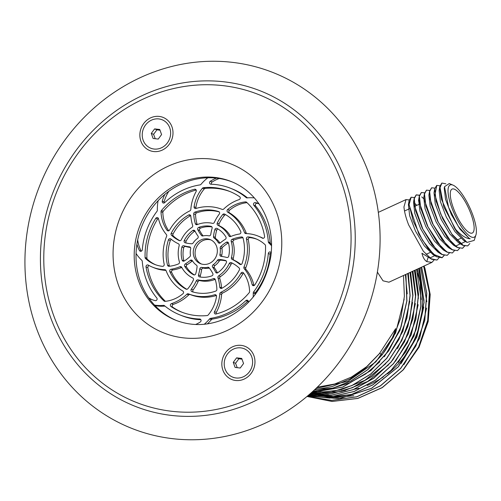 <?xml version="1.0" encoding="UTF-8"?>
<svg xmlns="http://www.w3.org/2000/svg" width="501" height="501" viewBox="0 0 501 501"><rect width="100%" height="100%" fill="white"/><g stroke="black" fill="none" stroke-linecap="round" stroke-linejoin="round"><path stroke-width="0.75" d="M310.952 393.06L312.417 393.561M312.549 393.604L316.206 394.713M316.369 394.763L320.953 395.865M321.166 395.909L327.328 396.917M327.623 396.955L336.829 397.5M337.298 397.5L353.737 395.696M403.925 364.628L419.656 338.144L426.589 308.071M426.833 301.721L420.658 267.578M311.108 392.922L313.407 393.592M313.57 393.636L318.154 394.744M318.367 394.788L324.529 395.796M324.823 395.834L334.029 396.379M334.499 396.379L350.938 394.575M401.126 363.501L416.857 337.023L423.79 306.95M424.028 300.6L418.629 268.517M311.378 392.678L315.354 393.617M315.561 393.661L321.73 394.675M322.024 394.707L331.23 395.251M398.326 362.38L414.058 335.895L420.99 305.823M421.228 299.473L416.544 269.475M311.772 392.327L312.555 392.496M312.762 392.54L318.924 393.548M319.218 393.586L328.431 394.13M395.527 361.252L411.258 334.774L418.185 304.702M418.429 298.352L414.415 270.459M312.292 391.857L316.125 392.427M316.419 392.465L325.631 393.009M326.101 393.003L342.54 391.206M343.479 390.993L367.646 381.449L388.544 364.853M392.728 360.131L408.453 333.653L415.385 303.581M415.63 297.225L412.229 271.461M312.956 391.256L322.832 391.882M323.302 391.882L339.741 390.079M340.68 389.872L364.847 380.322L385.745 363.726M397.506 348.533L407.883 326.401L412.586 302.454M412.83 296.104L410 272.494M387.123 357.883L402.854 331.405L409.787 301.333M410.031 294.983L407.72 273.546M314.76 389.596L332.42 388.181L349.654 382.889L365.711 373.953L379.89 361.753M384.323 356.762L400.055 330.278L406.987 300.212M407.232 293.855L405.39 274.617M315.924 388.5L347.963 381.286L375.882 361.872L395.59 333.077L404.188 299.084M317.296 387.192L334.768 383.998L351.47 377.053L366.688 366.651L379.764 353.236L381.981 354.883C388.2 347.055 392.771 338.3 395.69 328.612L379.288 353.806L365.743 367.934L349.936 378.963L332.558 386.415L314.34 389.991M423.627 266.213L429.382 292.828L427.66 320.515L418.611 346.968L402.998 369.97L382.144 387.599L357.802 398.383L332.031 401.426L306.988 396.473L332.044 401.464L357.846 398.445L382.213 387.668L403.092 370.026L418.717 347.005L427.773 320.527L429.489 292.809L423.702 266.175M421.566 267.158L426.689 293.248L424.691 320.239L415.742 345.978L400.562 368.435L380.378 385.814L356.793 396.742L331.706 400.355L307.113 396.372L331.718 400.399L356.831 396.811L380.447 385.883L400.656 368.492L415.849 346.022L424.804 320.252L426.789 293.235L421.648 267.121M307.338 396.185L339.791 398.658L371.629 388.338L398.389 366.763L416.694 336.778L424.084 302.36L419.544 268.091M307.683 395.884L329.652 398.107L351.79 394.393L372.719 384.968L391.131 370.421L405.873 351.652L416.024 329.821L420.946 306.286L420.326 282.508L417.396 269.087M308.159 395.483L331.18 396.729L354.101 391.544L375.355 380.278L393.51 363.682L407.332 342.884L415.874 319.281L418.56 294.463L415.197 270.095M308.773 394.957L331.18 395.314L353.305 389.64L373.746 378.299L391.187 361.998L404.526 341.776L412.899 318.912L415.767 294.857L412.949 271.135M309.53 394.306L331.274 393.799L352.585 387.661L372.187 376.257L388.901 360.257L401.739 340.624L409.924 318.511L412.956 295.239L410.657 272.187M310.451 393.498L331.48 392.151L351.94 385.576L370.677 374.134L386.659 358.459L398.978 339.421L406.95 318.079L410.125 295.609L408.315 273.27M311.547 392.527L342.715 387.116L370.878 370.577L388.688 350.919L401.025 327.072L406.925 300.882L405.923 274.373M312.837 391.369L332.276 388.432L350.919 381.073L367.866 369.632L382.307 354.658L393.535 336.866L401.019 317.102L404.388 296.316L403.487 275.494M311.591 392.49L342.684 387.041L370.771 370.533L388.569 350.894L400.9 327.072L406.812 300.907L405.829 274.416M312.887 391.319L332.207 388.381L350.738 381.067L367.596 369.725L381.981 354.883M310.488 393.467L331.493 392.089L351.915 385.494L370.621 374.053L386.572 358.39L398.871 339.377L406.837 318.06L410.012 295.628L408.221 273.314M309.562 394.274L331.28 393.736L352.554 387.58L372.124 376.176L388.814 360.194L401.633 340.58L409.805 318.498L412.849 295.252L410.563 272.231M308.798 394.938L331.18 395.258L353.274 389.571L373.683 378.217L391.099 361.929L404.42 341.732L412.786 318.899L415.661 294.87L412.862 271.173M307.702 395.871L329.652 398.063L351.777 394.325L372.681 384.887L391.068 370.333L405.791 351.564L415.93 329.746L420.84 306.224L420.22 282.464L417.308 269.125M308.184 395.464L331.18 396.673L354.069 391.469L375.293 380.203L393.423 363.62L407.225 342.847L415.761 319.269L418.454 294.475L415.11 270.139M307.351 396.172L339.747 398.608L371.517 388.294L398.27 366.738L416.569 336.772L423.971 302.385L419.462 268.129M424.084 266L424.973 268.417L430.215 294.532L428.173 321.529L419.055 347.187L403.656 369.394M344.757 390.592A84.437 77.298 -68.1 0 0 345.358 390.548M354.144 389.302A84.437 77.298 -68.1 0 0 358.973 388.162M367.202 385.444A84.437 77.298 -68.1 0 0 383.334 376.902M387.592 373.809A84.437 77.298 -68.1 0 0 420.521 283.923M420.258 282.746A84.437 77.298 -68.1 0 0 417.54 273.471M431.743 259.28L421.93 253.243L431.743 259.28L436.96 260.063M419.437 202.009L418.517 201.014M411.102 197.244L409.104 200.582L408.973 204.558L418.842 234.005L427.848 248.271L436.628 256.781L442.02 257.733L444.08 255.466M423.633 198.653L421.761 196.899M419.456 195.321L416.162 194.914L414.227 198.221L415.623 210.746L422.218 228.168L431.962 244.582L441.75 254.42L447.199 255.341M421.347 192.522L419.35 195.86L420.746 208.385L427.34 225.807L437.085 242.221L446.873 252.059L452.322 252.98M426.47 190.161L424.472 193.499L425.869 206.024L432.463 223.446L442.201 239.86L451.996 249.698L457.444 250.619M431.593 187.8L429.595 191.138L430.992 203.663L437.586 221.085L447.324 237.499L457.112 247.337L462.504 248.289L464.565 246.022M436.709 185.439L434.711 188.777L436.114 201.302L442.709 218.724L452.447 235.138L462.235 244.976L463.162 245.477L467.69 245.897M441.832 183.078L439.834 186.416L443.792 206.9L456.993 231.988L467.045 242.428L474.197 240.399L475.95 234.888A28.739 8.304 65.3 0 0 469.744 207.583A28.739 8.304 65.3 0 0 453.01 185.126A28.739 8.304 65.3 0 0 451.47 206.75A28.739 8.304 65.3 0 0 465.442 232.051A28.739 8.304 65.3 0 0 475.95 234.888M453.01 185.126L449.265 183.548L444.5 186.704L448.589 207.333L458.315 226.452L468.98 238.175L470.201 238.795C465.629 238.47 460.406 234.913 454.52 228.118A33.936 9.807 65.3 0 0 456.993 231.988M468.93 238.144L460.137 229.345L451.414 214.71L445.514 199.216L444.249 188.125L444.5 186.704M465.354 241.269L463.807 240.505L455.014 231.706L446.291 217.071L440.392 201.577L439.127 190.486L439.834 186.416M465.523 241.526L460.688 243.787M462.235 244.976L458.684 242.866L449.898 234.067L441.168 219.432L435.269 203.938L434.01 192.847L434.711 188.777M460.457 243.755L455.572 246.148M457.112 247.337L453.562 245.227L444.775 236.428L436.045 221.793L430.146 206.299L428.887 195.208L429.595 191.138M451.996 249.698L448.439 247.588L439.653 238.789L430.929 224.154L425.023 208.66L423.765 197.569L424.472 193.499M444.982 250.757L443.322 249.949L434.53 241.15L425.806 226.515L419.907 211.021L418.642 199.93L419.162 198.258M441.75 254.42L438.2 252.31L429.407 243.511L420.683 228.876L414.784 213.382L413.519 202.291L414.227 198.221M418.492 199.999L419.268 200.506M434.743 255.479L433.077 254.671L424.291 245.872L415.561 231.237L409.661 215.743L408.403 204.652L408.916 202.98M414.283 202.968L416.863 205.316M434.793 255.692L429.958 257.952M439.972 185.771L436.772 185.414L434.924 194.889L440.748 214.102L451.821 234.055L463.287 245.421L467.746 245.872L469.838 243.536M445.809 183.811L441.895 183.053L439.778 188.338L441.519 199.486L454.52 228.118M434.849 188.132L431.649 187.775L429.645 191.545L430.152 199.411L438.231 222.106L451.526 242.403L457.814 247.607L462.63 248.233L464.652 246.041M464.69 245.966L464.947 245.321M429.726 190.493L426.526 190.136L424.522 193.906L425.03 201.771L433.108 224.467L446.404 244.764L452.697 249.968L457.507 250.594L459.53 248.402M424.604 192.854L421.41 192.497L419.4 196.267L419.913 204.132L427.986 226.828L441.281 247.125L447.575 252.329L452.384 252.955L454.407 250.763M419.481 195.215L416.287 194.858L414.277 198.628L414.79 206.493L422.869 229.189L436.164 249.485L442.452 254.69L447.261 255.316L449.284 253.124M414.365 197.576L411.164 197.219L409.092 204.502L413.212 221.091L422.506 240.236L433.528 254.301L442.139 257.677L444.162 255.485M409.242 199.937L406.042 199.58L403.969 206.863C404.32 211.691 405.866 217.685 408.616 224.836L423.339 251.201L431.11 258.76L437.022 260.038L439.045 257.846M419.406 201.784L418.529 200.851M428.223 257.188L426.746 261.585L431.9 262.399L433.922 260.213M421.93 253.243C422.932 257.389 424.535 260.169 426.746 261.585M453.167 207.433A24.192 6.995 65.3 0 0 472.33 233.028A24.192 6.995 65.3 0 0 468.554 208.128A24.192 6.995 65.3 0 0 452.071 189.084A24.192 6.995 65.3 0 0 453.167 207.433M377.372 272.087L383.014 280.817L388.945 282.201L431.9 262.399M232.188 181.932A74.693 68.38 -68.1 0 0 216.438 178.137A74.693 68.38 -68.1 0 0 207.821 177.792A74.693 68.38 -68.1 0 0 164.816 194.426A74.693 68.38 -68.1 0 0 158.122 200.701A74.693 68.38 -68.1 0 0 136.911 244.219A74.693 68.38 -68.1 0 0 136.059 253.437A74.693 68.38 -68.1 0 0 149.073 298.339A74.693 68.38 -68.1 0 0 154.559 305.109A74.693 68.38 -68.1 0 0 176.571 320.565M248.227 301.001A1.622 1.484 -68.1 0 0 247.713 301.333A68.199 62.437 111.9 0 1 212.38 319.074A1.622 1.484 -68.1 0 0 211.409 319.638A41.038 37.569 111.9 0 1 207.308 323.915M248.133 302.742A34.419 31.507 -68.1 0 0 248.308 302.128A1.622 1.484 -68.1 0 0 245.891 300.606A68.199 62.437 111.9 0 1 210.564 318.348A1.622 1.484 -68.1 0 0 209.593 318.912A41.038 37.569 111.9 0 1 204.239 324.279M195.622 324.498A34.419 31.507 -68.1 0 0 200.281 321.986A1.622 1.484 -68.1 0 0 199.692 319.018A68.199 62.437 111.9 0 1 179.909 314.916A68.199 62.437 111.9 0 1 164.441 305.66A1.622 1.484 -68.1 0 0 163.42 305.347A41.038 37.569 111.9 0 1 154.559 305.109M164.979 306.098A41.038 37.569 111.9 0 1 155.022 305.604M148.728 297.857A34.419 31.507 -68.1 0 0 152.304 299.742M149.073 298.339A34.419 31.507 -68.1 0 0 151.39 299.398A34.419 31.507 -68.1 0 0 155.197 300.625A1.622 1.484 -68.1 0 0 156.775 297.957A68.199 62.437 111.9 0 1 142.259 261.315A1.622 1.484 -68.1 0 0 141.789 260.307A41.038 37.569 111.9 0 1 136.059 253.437M137.687 239.91A34.419 31.507 -68.1 0 0 141.238 251.201M136.911 244.219A34.419 31.507 -68.1 0 0 139.466 250.55A1.622 1.484 -68.1 0 0 142.29 249.742A68.199 62.437 111.9 0 1 157.001 211.29A1.622 1.484 -68.1 0 0 157.358 210.182A41.038 37.569 111.9 0 1 158.122 200.701M168.793 191.344A34.419 31.507 -68.1 0 0 164.121 201.84A1.622 1.484 -68.1 0 0 164.203 202.961M164.816 194.426A34.419 31.507 -68.1 0 0 162.299 201.108A1.622 1.484 -68.1 0 0 164.71 202.629A68.199 62.437 111.9 0 1 200.043 184.888A1.622 1.484 -68.1 0 0 201.014 184.324A41.038 37.569 111.9 0 1 207.821 177.792M219.25 178.506A34.419 31.507 -68.1 0 0 212.148 181.982A1.622 1.484 -68.1 0 0 211.572 184.236M216.438 178.137A34.419 31.507 -68.1 0 0 210.326 181.249A1.622 1.484 -68.1 0 0 210.915 184.218A68.199 62.437 111.9 0 1 230.692 188.326A68.199 62.437 111.9 0 1 246.16 197.582A1.622 1.484 -68.1 0 0 247.181 197.889A41.038 37.569 111.9 0 1 254.345 197.908M259.011 203.844A34.419 31.507 -68.1 0 0 257.232 203.343A1.622 1.484 -68.1 0 0 255.648 206.011A68.199 62.437 111.9 0 1 270.171 242.653A1.622 1.484 -68.1 0 0 270.64 243.655A41.038 37.569 111.9 0 1 271.598 244.588M258.929 203.732A34.419 31.507 -68.1 0 0 255.41 202.617A1.622 1.484 -68.1 0 0 253.832 205.285A68.199 62.437 111.9 0 1 268.348 241.927A1.622 1.484 -68.1 0 0 268.818 242.929A41.038 37.569 111.9 0 1 271.598 245.834M271.248 252.886A34.419 31.507 -68.1 0 0 271.141 252.686A1.622 1.484 -68.1 0 0 268.317 253.493A68.199 62.437 111.9 0 1 253.606 291.945A1.622 1.484 -68.1 0 0 253.249 293.054A41.038 37.569 111.9 0 1 253.174 297.106M271.185 252.767A1.622 1.484 -68.1 0 0 270.139 254.22A68.199 62.437 111.9 0 1 255.422 292.678A1.622 1.484 -68.1 0 0 255.065 293.786A41.038 37.569 111.9 0 1 255.084 294.669M226.333 242.259A1.622 1.484 111.9 0 1 228.487 243.098A25.983 23.785 111.9 0 1 228.713 256.199A1.622 1.484 111.9 0 1 226.79 257.464A41.038 37.569 -68.1 0 0 221.154 256.406A1.622 1.484 111.9 0 1 219.926 254.521A16.239 14.867 -68.1 0 0 220.177 248.108A1.622 1.484 111.9 0 1 220.716 246.573A37.788 34.594 111.9 0 1 226.333 242.259L228.149 242.991A1.622 1.484 111.9 0 1 228.4 242.86M190.43 255.128A1.622 1.484 111.9 0 1 189.892 256.662A37.788 34.594 111.9 0 1 184.274 260.977A1.622 1.484 111.9 0 1 182.12 260.138A25.983 23.785 111.9 0 1 181.894 247.043A1.622 1.484 111.9 0 1 183.817 245.772A41.038 37.569 -68.1 0 0 189.453 246.83A1.622 1.484 111.9 0 1 190.681 248.715A16.239 14.867 -68.1 0 0 190.43 255.128M207.696 267.284A1.622 1.484 111.9 0 1 209.105 267.766A37.788 34.594 111.9 0 1 212.812 273.502A1.622 1.484 111.9 0 1 211.898 275.851A25.983 23.785 111.9 0 1 199.567 276.896A1.622 1.484 111.9 0 1 198.496 274.917A41.038 37.569 -68.1 0 0 199.83 268.837A1.622 1.484 111.9 0 1 201.684 267.409A16.239 14.867 -68.1 0 0 207.696 267.284L209.205 267.891M208.923 235.827A16.239 14.867 -68.1 0 0 202.911 235.952A1.622 1.484 111.9 0 1 201.502 235.47A37.788 34.594 111.9 0 1 197.795 229.74A1.622 1.484 111.9 0 1 198.709 227.385A25.983 23.785 111.9 0 1 211.034 226.346A1.622 1.484 111.9 0 1 212.111 228.318A41.038 37.569 -68.1 0 0 210.771 234.405A1.622 1.484 111.9 0 1 208.923 235.827M225.312 239.278A41.038 37.569 -68.1 0 0 220.377 242.835A1.622 1.484 111.9 0 1 218.204 242.503A16.239 14.867 -68.1 0 0 214.127 238.056A1.622 1.484 111.9 0 1 213.514 236.629A37.788 34.594 111.9 0 1 214.86 229.527A1.622 1.484 111.9 0 1 217.033 228.456A25.983 23.785 111.9 0 1 225.907 236.986A1.622 1.484 111.9 0 1 225.312 239.278M196.48 265.179A1.622 1.484 111.9 0 1 197.093 266.607A37.788 34.594 111.9 0 1 195.747 273.709A1.622 1.484 111.9 0 1 193.574 274.78A25.983 23.785 111.9 0 1 184.694 266.256A1.622 1.484 111.9 0 1 185.295 263.958A41.038 37.569 -68.1 0 0 190.23 260.407A1.622 1.484 111.9 0 1 192.403 260.733A16.239 14.867 -68.1 0 0 196.48 265.179M194.927 231.005A41.038 37.569 -68.1 0 0 197.964 236.059A1.622 1.484 111.9 0 1 197.526 238.401A16.239 14.867 -68.1 0 0 193.098 243.023A1.622 1.484 111.9 0 1 191.714 243.768A37.788 34.594 111.9 0 1 185.126 242.766A1.622 1.484 111.9 0 1 184.249 240.505A25.983 23.785 111.9 0 1 192.804 230.51A1.622 1.484 111.9 0 1 194.927 231.005M213.082 264.835A16.239 14.867 -68.1 0 0 217.509 260.213A1.622 1.484 111.9 0 1 218.887 259.468A37.788 34.594 111.9 0 1 225.481 260.476A1.622 1.484 111.9 0 1 226.358 262.731A25.983 23.785 111.9 0 1 217.803 272.726A1.622 1.484 111.9 0 1 215.68 272.231A41.038 37.569 -68.1 0 0 212.643 267.177A1.622 1.484 111.9 0 1 213.082 264.835L214.904 265.568A16.239 14.867 -68.1 0 0 219.332 260.946A1.622 1.484 111.9 0 1 220.709 260.201A37.788 34.594 111.9 0 1 226.201 260.94M217.897 225.256A1.622 1.484 111.9 0 1 217.259 223.139A37.788 34.594 111.9 0 1 222.738 214.522A1.622 1.484 111.9 0 1 224.58 214.096A42.216 38.652 111.9 0 1 240.768 231.637A1.622 1.484 111.9 0 1 239.534 233.998A41.038 37.569 -68.1 0 0 230.698 236.51A1.622 1.484 111.9 0 1 228.907 235.896A29.227 26.76 -68.1 0 0 217.897 225.256L219.714 225.982A1.622 1.484 111.9 0 1 219.075 223.866A37.788 34.594 111.9 0 1 224.561 215.248A1.622 1.484 111.9 0 1 225.613 214.672M192.71 277.98A1.622 1.484 111.9 0 1 193.348 280.097A37.788 34.594 111.9 0 1 187.869 288.714A1.622 1.484 111.9 0 1 186.021 289.14A42.216 38.652 111.9 0 1 169.839 271.598A1.622 1.484 111.9 0 1 171.073 269.237A41.038 37.569 -68.1 0 0 179.909 266.726A1.622 1.484 111.9 0 1 181.694 267.34A29.227 26.76 -68.1 0 0 192.71 277.98M181.293 239.785A1.622 1.484 111.9 0 1 179.264 240.593A37.788 34.594 111.9 0 1 171.499 235.27A1.622 1.484 111.9 0 1 171.21 233.322A42.216 38.652 111.9 0 1 188.689 214.967A1.622 1.484 111.9 0 1 190.831 216.144A41.038 37.569 -68.1 0 0 192.653 225.425A1.622 1.484 111.9 0 1 191.964 227.373A29.227 26.76 -68.1 0 0 181.293 239.785M229.314 263.451A1.622 1.484 111.9 0 1 231.343 262.643A37.788 34.594 111.9 0 1 239.109 267.972A1.622 1.484 111.9 0 1 239.39 269.914A42.216 38.652 111.9 0 1 221.918 288.269A1.622 1.484 111.9 0 1 219.776 287.092A41.038 37.569 -68.1 0 0 217.954 277.811A1.622 1.484 111.9 0 1 218.643 275.863A29.227 26.76 -68.1 0 0 229.314 263.451L231.136 264.184A1.622 1.484 111.9 0 1 232.502 263.238M231.186 241.344A1.622 1.484 111.9 0 1 232.17 239.278A37.788 34.594 111.9 0 1 241.538 236.948A1.622 1.484 111.9 0 1 243.041 238.025A42.216 38.652 111.9 0 1 242.127 263.407A1.622 1.484 111.9 0 1 239.741 264.24A41.038 37.569 -68.1 0 0 232.207 259.455A1.622 1.484 111.9 0 1 231.424 257.646A29.227 26.76 -68.1 0 0 231.186 241.344L233.003 242.077A1.622 1.484 111.9 0 1 233.986 240.004A37.788 34.594 111.9 0 1 242.929 237.725M179.183 245.59A29.227 26.76 -68.1 0 0 179.421 261.891A1.622 1.484 111.9 0 1 178.437 263.958A37.788 34.594 111.9 0 1 169.069 266.288A1.622 1.484 111.9 0 1 167.566 265.211A42.216 38.652 111.9 0 1 168.48 239.829A1.622 1.484 111.9 0 1 170.866 238.996A41.038 37.569 -68.1 0 0 178.4 243.78A1.622 1.484 111.9 0 1 179.183 245.59M213.376 278.631A1.622 1.484 111.9 0 1 215.261 279.552A37.788 34.594 111.9 0 1 216.877 289.415A1.622 1.484 111.9 0 1 215.774 291.081A42.216 38.652 111.9 0 1 191.971 291.663A1.622 1.484 111.9 0 1 191.332 289.165A41.038 37.569 -68.1 0 0 196.292 280.823A1.622 1.484 111.9 0 1 198.039 279.884A29.227 26.76 -68.1 0 0 213.376 278.631L215.192 279.358A29.227 26.76 -68.1 0 1 199.861 280.61A1.622 1.484 111.9 0 0 198.108 281.556A41.038 37.569 -68.1 0 1 193.154 289.891A1.622 1.484 111.9 0 0 193.223 292.033M197.225 224.611A1.622 1.484 111.9 0 1 195.34 223.684A37.788 34.594 111.9 0 1 193.724 213.827A1.622 1.484 111.9 0 1 194.833 212.155A42.216 38.652 111.9 0 1 218.636 211.579A1.622 1.484 111.9 0 1 219.275 214.077A41.038 37.569 -68.1 0 0 214.315 222.413A1.622 1.484 111.9 0 1 212.562 223.358A29.227 26.76 -68.1 0 0 197.225 224.611A1.622 1.484 111.9 0 1 197.162 224.417A37.788 34.594 111.9 0 1 195.547 214.553A1.622 1.484 111.9 0 1 196.649 212.881A42.216 38.652 111.9 0 1 219.206 211.929M209.506 263.357A12.988 11.892 111.9 0 1 200.469 263.676A12.988 11.892 111.9 0 1 194.263 247.193A12.988 11.892 111.9 0 1 210.138 239.559A12.988 11.892 111.9 0 1 217.346 251.201A12.988 11.892 111.9 0 1 209.506 263.357M262.33 238.132A41.038 37.569 -68.1 0 0 258.034 236.052A41.038 37.569 -68.1 0 0 245.834 233.572A1.622 1.484 111.9 0 1 244.557 232.646A45.466 41.621 -68.1 0 0 227.736 212.161A1.622 1.484 111.9 0 1 227.648 209.512A34.419 31.507 111.9 0 1 245.521 201.89A1.622 1.484 111.9 0 1 246.592 202.254A64.948 59.462 111.9 0 1 264.591 236.328A1.622 1.484 111.9 0 1 262.33 238.132L262.681 238.276M148.277 265.104A41.038 37.569 -68.1 0 0 152.573 267.183A41.038 37.569 -68.1 0 0 164.773 269.663A1.622 1.484 111.9 0 1 166.05 270.59A45.466 41.621 -68.1 0 0 182.871 291.075A1.622 1.484 111.9 0 1 182.959 293.724A34.419 31.507 111.9 0 1 165.086 301.345A1.622 1.484 111.9 0 1 164.009 300.982A64.948 59.462 111.9 0 1 146.016 266.908A1.622 1.484 111.9 0 1 148.277 265.104M161.015 211.71A1.622 1.484 111.9 0 1 161.422 210.545A64.948 59.462 111.9 0 1 194.551 189.246A1.622 1.484 111.9 0 1 196.11 191.545A41.038 37.569 -68.1 0 0 190.818 209.443A1.622 1.484 111.9 0 1 189.866 210.865A45.466 41.621 -68.1 0 0 169.582 230.078A1.622 1.484 111.9 0 1 167.09 230.328A34.419 31.507 111.9 0 1 161.015 211.71L162.838 212.443A1.622 1.484 111.9 0 1 163.245 211.272A64.948 59.462 111.9 0 1 196.179 190.029M214.491 311.691A41.038 37.569 -68.1 0 0 219.789 293.793A1.622 1.484 111.9 0 1 220.741 292.371A45.466 41.621 -68.1 0 0 241.019 273.158A1.622 1.484 111.9 0 1 243.517 272.907A34.419 31.507 111.9 0 1 249.592 291.526A1.622 1.484 111.9 0 1 249.185 292.697A64.948 59.462 111.9 0 1 216.056 313.989A1.622 1.484 111.9 0 1 214.491 311.691L216.313 312.417A41.038 37.569 -68.1 0 0 221.605 294.525A1.622 1.484 111.9 0 1 222.557 293.104A45.466 41.621 -68.1 0 0 242.841 273.89A1.622 1.484 111.9 0 1 243.686 273.151M252.128 284.562A41.038 37.569 -68.1 0 0 244.206 268.68A1.622 1.484 111.9 0 1 243.974 267.02A45.466 41.621 -68.1 0 0 246.417 238.952A1.622 1.484 111.9 0 1 248.127 236.898A34.419 31.507 111.9 0 1 255.93 238.827A34.419 31.507 111.9 0 1 265.06 244.676A1.622 1.484 111.9 0 1 265.53 245.759A64.948 59.462 111.9 0 1 254.827 284.906A1.622 1.484 111.9 0 1 252.128 284.562L253.944 285.288A41.038 37.569 -68.1 0 0 246.022 269.413A1.622 1.484 111.9 0 1 245.791 267.747A45.466 41.621 -68.1 0 0 248.239 239.678A1.622 1.484 111.9 0 1 249.943 237.631A34.419 31.507 111.9 0 1 256.831 239.209M158.479 218.674A41.038 37.569 -68.1 0 0 166.401 234.556A1.622 1.484 111.9 0 1 166.633 236.215A45.466 41.621 -68.1 0 0 164.184 264.284A1.622 1.484 111.9 0 1 162.481 266.338A34.419 31.507 111.9 0 1 154.677 264.409A34.419 31.507 111.9 0 1 145.547 258.566A1.622 1.484 111.9 0 1 145.077 257.476A64.948 59.462 111.9 0 1 155.78 218.33A1.622 1.484 111.9 0 1 158.479 218.674M171.474 303.631A41.038 37.569 -68.1 0 0 186.886 294.2A1.622 1.484 111.9 0 1 188.464 293.849A45.466 41.621 -68.1 0 0 214.697 294.751A1.622 1.484 111.9 0 1 216.52 296.442A34.419 31.507 111.9 0 1 208.178 314.997A1.622 1.484 111.9 0 1 207.132 315.567A64.948 59.462 111.9 0 1 181.124 311.898A64.948 59.462 111.9 0 1 170.985 306.531A1.622 1.484 111.9 0 1 171.474 303.631L173.296 304.357A41.038 37.569 -68.1 0 0 188.708 294.932A1.622 1.484 111.9 0 1 190.28 294.582A45.466 41.621 -68.1 0 0 216.394 295.515M222.143 209.387A45.466 41.621 -68.1 0 0 195.91 208.485A1.622 1.484 111.9 0 1 194.081 206.794A34.419 31.507 111.9 0 1 202.423 188.238A1.622 1.484 111.9 0 1 203.475 187.668A64.948 59.462 111.9 0 1 229.483 191.338A64.948 59.462 111.9 0 1 239.622 196.705A1.622 1.484 111.9 0 1 239.127 199.605A41.038 37.569 -68.1 0 0 223.722 209.036A1.622 1.484 111.9 0 1 222.143 209.387M200.857 319.726A68.199 62.437 111.9 0 1 181.731 315.643L179.909 314.916M230.692 188.326L232.514 189.052A68.199 62.437 111.9 0 1 247.444 197.864M196.029 208.454A1.622 1.484 111.9 0 1 195.904 207.52A34.419 31.507 111.9 0 1 204.245 188.965A1.622 1.484 111.9 0 1 205.291 188.401A64.948 59.462 111.9 0 1 230.391 191.708M182.032 312.255A64.948 59.462 111.9 0 1 172.801 307.263A1.622 1.484 111.9 0 1 173.296 304.357M155.598 264.76A34.419 31.507 111.9 0 1 147.369 259.293A1.622 1.484 111.9 0 1 146.899 258.209A64.948 59.462 111.9 0 1 157.596 219.056A1.622 1.484 111.9 0 1 158.385 218.392M216.244 313.939A1.622 1.484 111.9 0 1 216.313 312.417M168.737 230.817A34.419 31.507 111.9 0 1 162.838 212.443M152.573 267.183L154.389 267.916A41.038 37.569 -68.1 0 0 165.95 270.371M165.411 301.314A64.948 59.462 111.9 0 1 147.839 267.64A1.622 1.484 111.9 0 1 149.279 265.655M263.144 238.307A41.038 37.569 -68.1 0 0 259.85 236.785L258.034 236.052M246.473 233.591A1.622 1.484 111.9 0 1 246.373 233.378A45.466 41.621 -68.1 0 0 229.552 212.894A1.622 1.484 111.9 0 1 229.471 210.245A34.419 31.507 111.9 0 1 247.012 202.655M201.389 263.996A12.988 11.892 111.9 0 1 196.085 247.92A12.988 11.892 111.9 0 1 211.034 239.966M169.495 266.244A1.622 1.484 111.9 0 1 169.382 265.943A42.216 38.652 111.9 0 1 170.296 240.561A1.622 1.484 111.9 0 1 171.43 239.459M240.994 264.509A41.038 37.569 -68.1 0 0 234.023 260.188A1.622 1.484 111.9 0 1 233.247 258.372A29.227 26.76 -68.1 0 0 233.003 242.077M221.73 288.357A1.622 1.484 111.9 0 1 221.592 287.825A41.038 37.569 -68.1 0 0 219.77 278.543A1.622 1.484 111.9 0 1 220.459 276.596A29.227 26.76 -68.1 0 0 231.136 264.184M179.928 240.73A37.788 34.594 111.9 0 1 173.315 235.996A1.622 1.484 111.9 0 1 173.033 234.055A42.216 38.652 111.9 0 1 190.512 215.699A1.622 1.484 111.9 0 1 190.693 215.612M186.817 289.296A42.216 38.652 111.9 0 1 171.655 272.325A1.622 1.484 111.9 0 1 172.895 269.97A41.038 37.569 -68.1 0 0 181.725 267.459A1.622 1.484 111.9 0 1 181.757 267.446M230.673 236.522A29.227 26.76 -68.1 0 0 219.714 225.982M217.472 272.907A41.038 37.569 -68.1 0 0 214.459 267.91A1.622 1.484 111.9 0 1 214.904 265.568M186.222 243.029A1.622 1.484 111.9 0 1 186.071 241.238A25.983 23.785 111.9 0 1 194.626 231.237A1.622 1.484 111.9 0 1 194.952 231.061M194.363 274.93A25.983 23.785 111.9 0 1 186.516 266.983A1.622 1.484 111.9 0 1 187.111 264.691A41.038 37.569 -68.1 0 0 192.046 261.134A1.622 1.484 111.9 0 1 192.484 260.871M219.939 243.098A16.239 14.867 -68.1 0 0 215.95 238.789A1.622 1.484 111.9 0 1 215.33 237.361A37.788 34.594 111.9 0 1 216.676 230.26A1.622 1.484 111.9 0 1 218.06 229.038M203.093 235.908A37.788 34.594 111.9 0 1 199.611 230.466A1.622 1.484 111.9 0 1 200.532 228.118A25.983 23.785 111.9 0 1 211.904 226.909M200.525 277.059A1.622 1.484 111.9 0 1 200.312 275.65A41.038 37.569 -68.1 0 0 201.653 269.563A1.622 1.484 111.9 0 1 203.5 268.135A16.239 14.867 -68.1 0 0 209.33 268.054M184.024 261.102A1.622 1.484 111.9 0 1 183.942 260.871A25.983 23.785 111.9 0 1 183.71 247.77A1.622 1.484 111.9 0 1 185.633 246.498A41.038 37.569 -68.1 0 0 190.48 247.469M221.943 256.499A1.622 1.484 111.9 0 1 221.743 255.247A16.239 14.867 -68.1 0 0 221.993 248.834A1.622 1.484 111.9 0 1 222.532 247.3A37.788 34.594 111.9 0 1 228.149 242.991M150.651 117.835A17.861 16.351 -68.1 0 0 145.872 148.252A17.861 16.351 -68.1 0 0 172.77 135.852A17.861 16.351 -68.1 0 0 150.651 117.835M232.627 346.786A17.861 16.351 -68.1 0 0 227.849 377.203A17.861 16.351 -68.1 0 0 254.746 364.803A17.861 16.351 -68.1 0 0 232.627 346.786M264.465 423.52A191.432 175.25 -68.1 0 0 315.668 97.545A191.432 175.25 -68.1 0 0 27.411 230.435A191.432 175.25 -68.1 0 0 264.465 423.52M243.361 376.771A15.312 14.015 111.9 0 1 232.708 377.14A15.312 14.015 111.9 0 1 225.4 357.714A15.312 14.015 111.9 0 1 244.112 348.721A15.312 14.015 111.9 0 1 252.61 362.436A15.312 14.015 111.9 0 1 243.361 376.771M233.266 362.342L236.591 357.846L241.732 358.434L243.555 363.519L240.23 368.016L235.082 367.427L233.266 362.342L235.57 363.269L237.211 367.671M241.996 359.173L238.889 358.772L235.57 363.269M236.591 357.846L238.889 358.772M151.477 120.14A15.312 14.015 -68.1 0 0 142.234 134.475A15.312 14.015 -68.1 0 0 150.732 148.196A15.312 14.015 -68.1 0 0 169.444 139.203A15.312 14.015 -68.1 0 0 162.136 119.77A15.312 14.015 -68.1 0 0 151.477 120.14M151.289 133.391L153.106 138.476L158.253 139.065L161.579 134.569L159.756 129.49L154.615 128.895L151.289 133.391L153.594 134.318L156.919 129.822L160.019 130.222M155.235 138.721L153.594 134.318M154.615 128.895L156.919 129.822M231.293 181.562A74.693 68.38 -68.1 0 0 140.017 225.431A74.693 68.38 -68.1 0 0 175.676 320.214C192.065 326.571 208.879 325.938 226.114 318.329C251.201 305.685 266.144 284.768 270.947 255.585C273.026 237.618 269.751 221.448 261.121 207.082C253.675 195.139 243.73 186.629 231.293 181.562M209.593 318.912L211.409 319.638M163.42 305.347L164.666 305.848M139.466 250.55L141.15 251.233M162.299 201.108L164.121 201.84M210.326 181.249L212.148 181.982M255.41 202.617L257.232 203.343M268.818 242.929L270.64 243.655M253.249 293.054L255.065 293.786M226.847 330.641A90.931 83.247 -68.1 0 0 251.17 175.801A90.931 83.247 -68.1 0 0 114.247 238.927A90.931 83.247 -68.1 0 0 226.847 330.641M210.564 318.348L212.38 319.074M199.692 319.018L200.569 319.375M246.16 197.582L246.949 197.895M253.832 205.285L255.648 206.011M268.348 241.927L270.171 242.653M268.317 253.493L270.139 254.22M253.606 291.945L255.422 292.678M245.891 300.606L247.713 301.333M219.926 254.521L221.743 255.247M220.177 248.108L221.993 248.834M220.716 246.573L222.532 247.3M182.12 260.138L183.942 260.871M181.894 247.043L183.71 247.77M183.817 245.772L185.633 246.498M189.453 246.83L190.155 247.112M198.496 274.917L200.312 275.65M199.83 268.837L201.653 269.563M201.684 267.409L203.5 268.135M201.502 235.47L202.767 235.977M197.795 229.74L199.611 230.466M198.709 227.385L200.532 228.118M211.034 226.346L211.51 226.533M218.204 242.503L219.795 243.142M214.127 238.056L215.95 238.789M213.514 236.629L215.33 237.361M214.86 229.527L216.676 230.26M184.694 266.256L186.516 266.983M185.295 263.958L187.111 264.691M190.23 260.407L192.046 261.134M184.249 240.505L186.071 241.238M192.804 230.51L194.626 231.237M217.509 260.213L219.332 260.946M218.887 259.468L220.709 260.201M225.481 260.476L225.801 260.601M215.68 272.231L217.421 272.926M212.643 267.177L214.459 267.91M217.259 223.139L219.075 223.866M222.738 214.522L224.561 215.248M228.907 235.896L230.566 236.56M169.839 271.598L171.655 272.325M171.073 269.237L172.895 269.97M179.909 266.726L181.725 267.459M171.499 235.27L173.315 235.996M171.21 233.322L173.033 234.055M188.689 214.967L190.512 215.699M219.776 287.092L221.592 287.825M217.954 277.811L219.77 278.543M218.643 275.863L220.459 276.596M232.17 239.278L233.986 240.004M241.538 236.948L242.734 237.43M239.741 264.24L240.524 264.553M232.207 259.455L234.023 260.188M231.424 257.646L233.247 258.372M167.566 265.211L169.382 265.943M168.48 239.829L170.296 240.561M191.332 289.165L193.154 289.891M196.292 280.823L198.108 281.556M198.039 279.884L199.861 280.61M195.34 223.684L197.162 224.417M193.724 213.827L195.547 214.553M194.833 212.155L196.649 212.881M244.557 232.646L246.373 233.378M227.736 212.161L229.552 212.894M227.648 209.512L229.471 210.245M245.521 201.89L246.717 202.373M164.773 269.663L165.674 270.026M164.009 300.982L164.935 301.351M146.016 266.908L147.839 267.64M161.422 210.545L163.245 211.272M194.551 189.246L196.091 189.866M167.09 230.328L168.486 230.892M219.789 293.793L221.605 294.525M220.741 292.371L222.557 293.104M241.019 273.158L242.841 273.89M244.206 268.68L246.022 269.413M243.974 267.02L245.791 267.747M246.417 238.952L248.239 239.678M248.127 236.898L249.943 237.631M145.547 258.566L147.369 259.293M145.077 257.476L146.899 258.209M155.78 218.33L157.596 219.056M186.886 294.2L188.708 294.932M188.464 293.849L190.28 294.582M214.697 294.751L216.344 295.408M170.985 306.531L172.801 307.263M194.081 206.794L195.904 207.52M202.423 188.238L204.245 188.965M203.475 187.668L205.291 188.401M251.02 398.157A165.624 151.628 -68.1 0 0 295.321 116.119A165.624 151.628 -68.1 0 0 45.923 231.093A165.624 151.628 -68.1 0 0 251.02 398.157M252.742 401.984A169.682 155.341 -68.1 0 0 298.126 113.038A169.682 155.341 -68.1 0 0 42.616 230.829A169.682 155.341 -68.1 0 0 252.742 401.984M409.104 200.582L408.403 204.652M436.628 256.781L433.077 254.671M419.35 195.86L418.642 199.93M446.873 252.059L443.322 249.949M467.045 242.428L463.807 240.505M426.063 254.358L431.06 252.053M456.793 240.192L460.876 238.307M404.507 211.015L409.511 208.71M414.753 206.293L419.75 203.988M378.311 212.361L406.042 199.58M232.708 377.14L233.779 377.572M244.112 348.721L245.183 349.153M163.207 120.202L162.136 119.77M151.803 148.622L150.732 148.196"/></g></svg>
